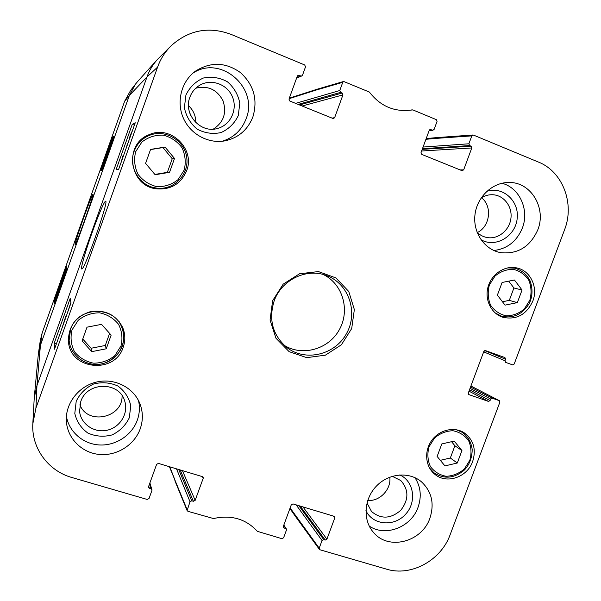 <?xml version="1.0" encoding="UTF-8"?>
<svg xmlns="http://www.w3.org/2000/svg" width="601" height="601" viewBox="0 0 601 601"><rect width="100%" height="100%" fill="white"/><g stroke="black" fill="none" stroke-linecap="round" stroke-linejoin="round"><path stroke-width="0.9" d="M91.773 351.645L82.082 340.925L87.01 327.162L101.546 324.36L111.147 335.11L106.242 348.79L91.773 351.645L91.082 348.264L105.28 345.47L109.607 333.39M106.242 348.79L105.28 345.47M82.758 339.047L91.082 348.264M122.364 328.815L121.44 325.013M68.364 338.371L69.355 342.194M154.878 174.433L167.356 172.359L172.239 158.747L162.946 147.568L150.52 149.581M169.535 172.337L155.133 174.733L145.585 163.367L150.581 149.409L165.042 147.072L174.508 158.469L169.535 172.337L167.356 172.359M174.508 158.469L172.239 158.747M165.042 147.072L162.946 147.568M154.803 188.519L161.722 188.293M440.33 460.328L450.329 458L454.904 445.769L451.576 441.697M457.286 463.01L444.928 465.903L437.13 456.452L441.803 443.944L454.206 441.096L461.944 450.57L457.286 463.01L450.329 458M461.944 450.57L454.904 445.769M502.459 301.762L509.295 300.372L513.923 287.984L508.716 281.148M517.333 302.619L505.05 305.135L497.38 295.144L502.113 282.47L514.448 280.006L522.059 290.02L517.333 302.619L509.295 300.372M522.059 290.02L513.923 287.984M57.072 295.932L59.484 289.156M61.618 283.176L62.121 281.749M63.563 277.707L64.187 275.829M110.607 145.547L112.688 139.717M112.718 139.635L113.123 138.478M106.685 156.568L108.939 150.235M102.741 167.656L104.792 161.887M54.714 300.027L66.598 266.626L66.673 268.963L54.481 303.227L54.714 300.027L55.525 300.297M112.755 136.96L114.032 135.931L101.704 170.556L100.743 170.707L112.755 136.96L113.559 137.261M83.456 218.343C77.852 234.27 75.05 243.074 75.057 244.765C75.861 245.817 94.177 194.206 92.99 194.243C92.081 195.16 88.903 203.198 83.456 218.343M130.62 90.413L124.625 101.306L42.1 333.149L40.275 340.617M189.796 113.086L191.283 116.549M296.639 77.987L301.725 75.981L302.513 75.155L305.518 66.869L304.715 64.976L231.002 34.355C208.87 26.204 188.992 29.937 171.368 45.556C165.17 51.641 160.572 58.823 157.582 67.117L35.932 408.102L32.815 423.818C31.357 448.076 48.283 470.974 71.835 477.495L147.207 499.454L149.01 498.529L151.91 490.521L151.94 489.68L151.061 488.823L149.401 488.335L148.74 486.111M342.758 82.322L343.667 81.466L317.298 89.173L316.472 89.955L342.758 82.322L339.775 90.526L295.609 103.364M298.171 104.401L340.557 92.389L342.149 93.042L299.538 104.957M302.153 106.009L342.931 94.905L342.149 93.042M422.458 148.717L469.591 145.57L471.079 146.178L422.225 149.364M421.617 151.009L471.785 147.959L471.079 146.178M471.785 147.959L463.672 169.873L460.081 169.903M429.707 129.756L430.894 129.621L429.197 130.425L421.031 152.609L421.767 154.397L462.004 170.676L463.672 169.873M296.143 504.863L322.038 540.509L319.206 548.165L290.133 507.943M176.514 468.848L189.991 501.707L187.114 510.587L187.933 511.316L213.505 518.55C231.287 514.644 245.899 518.903 257.341 531.322L281.899 538.684L283.604 537.782L286.452 530.052L286.339 528.918L284.13 527.971L283.281 526.656M333.292 516.049L334.787 517.897L334.043 516.274L292.988 503.916L291.282 504.81L283.356 526.341L283.462 527.475L284.13 527.971M470.042 388.351L490.634 399.034L490.055 400.574L469.494 389.824M468.99 391.161L488.455 401.415L490.055 400.574M488.455 401.415L468.66 394.526M484.707 350.586L505.561 359.203L504.938 357.572L485.458 350.593L483.843 351.427L468.284 393.054L468.975 394.692M202.372 476.638L203.191 478.321L203.146 477.292L202.364 476.631L158.439 463.409L156.636 464.318L148.552 486.63L148.522 487.464L149.401 488.335M203.191 478.321L195.16 500.363L182.449 470.636M180.202 469.959L193.387 501.272L195.16 500.363M195.813 122.596C195.821 115.895 193.379 110.238 188.489 105.611M122.649 158.101L121.47 161.414M120.929 162.931L122.98 155.787L123.505 155.689M126.661 146.847L127.465 143.166L127.359 144.894M127.915 143.339L127.465 143.166M129.741 138.2L131.754 132.566M128.809 140.829L130.154 135.668L132.686 129.951M60.588 332.098L60.836 331.406M58.372 338.325L59.146 336.154M62.068 327.951L65.802 316.224L62.887 325.667M66.208 316.351L65.802 316.224M67.988 311.348L70.602 304.023M67.117 313.797L70.91 302.371M118.51 169.707L116.076 169.722L132.25 124.362L135.255 122.754L118.51 169.707M132.25 124.362L134.384 125.188M54.24 343.156L70.189 298.419L71.008 302.896L54.496 349.189L54.24 343.156L56.404 343.847M92.036 232.782C85.274 251.669 80.121 269.789 81.864 268.978C84.546 269.887 108.33 202.657 105.806 201.29C105.1 199.352 98.436 214.767 92.036 232.782M185.927 95.018L184.379 107.684C186.167 116.346 190.404 123.483 197.098 129.11C204.746 133.167 212.731 134.323 221.033 132.573C228.756 129.072 234.488 123.453 238.236 115.708L239.822 103.207C238.139 94.62 233.999 87.476 227.403 81.781C219.793 77.604 211.792 76.357 203.386 78.025C195.55 81.503 189.728 87.168 185.927 95.018M189.871 97.212C191.742 92.163 194.919 88.242 199.412 85.44C210.846 78.31 227.186 84.005 232.384 96.738C237.838 109.367 230.611 124.97 217.742 128.389C200.787 133.918 182.982 114.25 189.871 97.212M213.272 129.14C223.655 122.386 226.908 112.935 223.024 100.78C216.991 89.496 207.901 85.312 195.761 88.212M222.19 141.25C233.684 137.697 241.655 130.214 246.094 118.818C258.963 88.182 220.867 54.518 193.056 73.059M76.207 401.273L74.802 413.443C76.718 421.594 81.082 428.145 87.911 433.088C95.694 436.484 103.77 437.092 112.139 434.906C119.899 431.082 125.624 425.365 129.32 417.748L130.763 405.728C128.952 397.644 124.685 391.086 117.954 386.06C110.216 382.552 102.11 381.86 93.643 383.979C85.763 387.788 79.956 393.55 76.207 401.273M80.759 401.626C87.01 381.252 119.847 381.312 124.813 401.415C128.614 413.488 120.027 427.469 107.106 430.226C94.229 433.231 80.752 424.051 79.565 411.279L80.759 401.626M79.873 404.819C87.814 425.636 122.987 417.8 122.063 395.668M66.41 416.305C69.055 432.014 83.351 444.214 99.631 444.973C115.91 445.799 131.912 435.229 137.291 420.219C139.59 413.728 139.995 407.178 138.508 400.559M365.919 510.677C372.71 525.131 393.813 527.107 405.254 514.606C417.041 502.444 414.187 481.221 399.763 474.918M392.243 476.308L400.799 480.545C408.905 489.77 408.905 499.671 400.792 510.249C390.725 518.948 380.966 519.369 371.516 511.496L367.001 502.962M367.744 500.43C379.772 501.61 391.439 489.259 389.786 477.156M369.224 526.055C385.406 537.271 411.249 527.19 418.048 507.312C421.767 496.531 420.738 486.652 414.945 477.667M480.965 239.709C495.359 248.183 515.23 236.651 517.145 218.892C519.61 201.17 502.909 185.844 486.742 191.373M481.138 197.954C484.752 195.641 488.613 194.574 492.722 194.739C503.818 195.19 512.473 206.474 510.933 218.276C509.58 230.1 498.462 239.333 487.576 237.62C483.535 236.982 480.026 235.194 477.059 232.249M477.352 232.542C490.093 226.562 492.572 206.135 481.499 197.729M493.827 250.504C507.229 248.867 516.74 241.392 522.344 228.072C529.571 210.004 519.587 187.7 501.955 183.252M140.183 428.911C134.369 445.176 116.496 456.302 98.97 454.416C81.428 452.643 67.064 437.941 66.343 420.632C65.456 402.865 79.279 385.624 97.347 381.86C115.392 377.954 134.286 388.058 140.206 404.443C143.068 412.526 143.061 420.677 140.183 428.911M429.895 518.22C421.97 542.019 388.554 550.786 373.597 532.539C362.681 520.413 363.83 499.228 376.226 486.292C388.486 473.22 409.168 471.297 421.466 481.822C431.781 491.565 434.591 503.698 429.895 518.22M537.775 229.89C530.187 246.726 517.889 254.328 500.866 252.675C484.661 249.918 472.762 232.692 474.978 214.722C477.006 196.737 492.782 182.028 509.4 182.486C531.209 182.223 546.587 208.397 537.775 229.89M252.893 116.879C247.762 129.816 238.514 137.794 225.165 140.814C208.472 144.067 190.329 134.301 183.29 117.946C176.153 101.644 181.412 81.3 195.46 71.151C210.65 61.625 225.653 62.106 240.468 72.601C253.817 84.869 257.957 99.623 252.893 116.879M123.22 347.198C114.956 374.626 69.408 369.878 68.439 340.985C68.529 326.29 75.726 316.554 90.037 311.776C104.867 309.35 115.715 314.533 122.589 327.327C125.324 333.848 125.534 340.466 123.22 347.198M472.664 461.515C467.308 477.217 446.693 484.368 434.959 474.407C425.493 467.022 423.87 451.516 431.518 440.736C439.046 429.873 454.078 426.252 464.137 432.75C473.558 439.767 476.405 449.353 472.664 461.515M532.794 301.176C526.356 314.781 516.357 320.138 502.804 317.26C491.272 313.654 484.429 299.734 488.042 286.932C491.513 274.094 504.66 265.349 516.537 267.881C530.27 270.315 538.413 287.218 532.794 301.176M186.603 170.812C180.826 183.989 170.744 189.984 156.365 188.804C129.177 186.085 123.423 143.804 149.296 134.616C170.729 124.738 195.543 149.221 186.603 170.812M274.086 301.146C281.381 279.743 306.848 267.58 326.771 275.649C348.843 283.755 358.436 312.422 346.567 333.48C335.14 354.778 305.796 362.027 287.128 347.731C272.771 335.538 268.422 320.01 274.086 301.146M272.614 300.733L270.067 320.078L275.987 338.265L289.119 351.653L306.75 357.648L325.381 355.168L341.391 344.786L351.705 328.544L354.35 309.575L348.775 291.53L335.989 277.955L318.425 271.577L299.553 273.763L283.161 284.175L272.614 300.733M334.787 517.897L326.914 539.172L302.972 506.921M300.237 506.095L325.231 540.066L326.914 539.172M325.231 540.066L323.714 539.615L298.847 505.681M322.038 540.509L323.714 539.615M499.326 400.657L470.914 386.03L499.326 400.657L499.859 402.219L450.164 534.657C441.074 560.357 411.092 576.847 386.563 569.17L319.957 549.772L319.206 548.165M499.183 400.597L492.234 398.193L470.538 387.021M490.634 399.034L492.234 398.193M505.561 359.203L504.983 360.743L483.685 351.863M472.927 134.992L435.808 137.674L434.771 138.485L471.808 135.879L473.475 135.082L538.473 162.082C562.784 171.616 574.879 203.799 564.557 229.77L514.186 364.033L512.593 364.867L505.659 362.388L504.983 360.743M471.808 135.879L468.885 143.789L423.074 147.05M469.591 145.57L468.885 143.789M430.894 129.621L432.412 130.244L429.129 130.62M343.667 81.466L369.367 92.058C380.163 105.979 393.85 112.011 410.438 110.148L412.902 109.923L436.311 119.644L437.04 121.455L434.102 129.44L432.412 130.244M340.557 92.389L339.775 90.526M342.931 94.905L334.652 117.623L332.113 118.134M297.36 76.004L299.103 75.298L298.096 75.298L297.315 76.117L288.976 99.127L289.787 101.013L332.886 118.45L333.63 118.517L334.652 117.623M299.103 75.298L300.725 75.974L296.804 77.529M301.725 75.981L300.725 75.974M193.387 501.272L191.764 500.798L178.73 469.516M189.991 501.707L191.764 500.798M284.341 345.417C302.679 356.821 328.882 349.106 339.422 329.551C350.293 310.176 342.78 283.92 323.323 274.537M71.992 330.002L78.19 320.325C84.456 315.345 91.577 312.843 99.578 312.813C107.354 314.443 113.687 318.282 118.562 324.33C122.003 331.256 122.807 338.491 120.981 346.033L114.866 355.604C108.706 360.555 101.652 363.087 93.711 363.199C85.928 361.674 79.55 357.903 74.577 351.885C71.031 344.936 70.174 337.642 71.992 330.002M70.58 329.318L69.13 340.316C70.287 356.258 87.348 367.804 103.034 363.56C118.803 359.661 128.088 341.496 121.68 327.064C113.566 305.225 77.559 306.548 70.58 329.318M119.396 321.881L120.02 323.225L119.396 321.881M68.777 336.102L69.13 340.316C70.242 355.153 85.132 366.512 100.082 364.183C107.789 363.417 119.516 355.597 122.596 345.214C124.264 339.032 123.956 332.977 121.68 327.064L120.02 323.225M135.638 151.768L141.866 142.054C148.124 137.171 155.223 134.864 163.171 135.135C170.894 137.096 177.152 141.273 181.96 147.666C185.326 154.908 186.077 162.375 184.199 170.053L178.054 179.661C171.894 184.522 164.869 186.866 156.974 186.686C149.258 184.83 142.948 180.713 138.042 174.343C134.571 167.078 133.768 159.558 135.638 151.768M134.136 151.279C128.028 166.988 139.68 186.13 156.23 188.045C173.283 190.757 189.135 175.011 186.761 157.838C184.853 140.604 165.358 128.727 149.364 135.398C142.046 138.5 136.975 143.797 134.136 151.279M142.212 138.869L146.975 136.352L142.212 138.869M153.683 187.677L148.455 186.355L156.23 188.045C173.291 190.757 189.15 175.019 186.776 157.838C184.868 140.596 165.358 128.727 149.364 135.398L146.975 136.352M429.001 446.828L434.598 437.971C440.075 433.351 446.197 430.932 452.966 430.737C459.495 432.029 464.708 435.342 468.622 440.691C471.282 446.859 471.695 453.364 469.869 460.208L464.34 468.968C458.939 473.573 452.876 476.007 446.145 476.277C439.616 475.068 434.358 471.808 430.369 466.489C427.634 460.306 427.176 453.755 429.001 446.828M429.482 467.924L433.899 472.724C443.598 479.162 453.387 478.576 463.281 470.966C467.435 467.555 472.311 459.87 472.168 449.293C471.154 442.02 467.833 436.364 462.214 432.307L456.249 429.723M489.379 284.964L495.006 276.077C500.483 271.532 506.575 269.278 513.292 269.323C519.76 270.893 524.913 274.492 528.76 280.126C531.352 286.549 531.72 293.243 529.849 300.207L524.29 308.997C518.896 313.527 512.856 315.803 506.177 315.833C499.709 314.353 494.51 310.807 490.596 305.203C487.922 298.757 487.516 292.011 489.379 284.964M495.171 312.941L501.279 316.073C512.668 318.725 521.818 314.804 528.737 304.294C531.562 299.719 533.748 290.786 530.022 280.735C526.566 274.184 521.428 269.992 514.599 268.159L507.68 267.888M170.692 46.224L157.267 59.642L137.659 81.481L135.465 84.14L129.343 95.484L40.44 345.192L42.1 333.149M157.267 59.642C152.737 64.713 149.303 70.49 146.975 76.973L129.343 95.484L124.625 101.306M316.472 89.955L289.141 98.677M283.702 525.387L285.678 528.429M149.551 483.858L151.061 488.823M157.582 67.117L146.975 76.973L36.954 385.617L40.44 345.192L38.239 355.123L34.242 397.847L32.845 423.194M295.647 515.808L295.782 516.89L319.349 549.344M434.771 138.485L425.929 139.297M35.932 408.102L36.954 385.617L34.242 397.847M187.106 509.64L169.429 466.714M174.838 479.778L169.782 466.819M408.98 110.336L412.196 109.848M462.214 432.307L459.367 430.496M433.899 472.724L431.248 470.628M514.599 268.159L511.181 267.46M501.279 316.073L497.974 315.022M130.207 90.946L135.465 84.14M40.342 340.181L38.509 352.885M289.922 508.514L295.767 516.868M426.199 138.576L435.778 137.682M289.329 98.151L317.26 89.188M408.958 110.344L412.248 109.84M187.114 510.587L174.853 480.65M149.882 482.949L151.94 489.68M283.83 525.049L286.339 528.918M429.069 130.778L433.013 130.327"/></g></svg>
